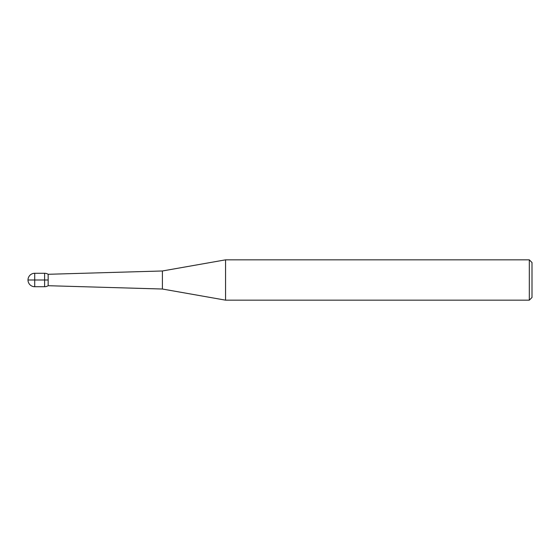 <?xml version="1.0" encoding="UTF-8"?>
<svg xmlns="http://www.w3.org/2000/svg" width="560" height="560" viewBox="0 0 560 560"><rect width="100%" height="100%" fill="white"/><g stroke="black" fill="none" stroke-linecap="round" stroke-linejoin="round"><path stroke-width="0.84" d="M225.561 280L225.561 300.16L529.312 300.16L529.312 259.84L225.561 259.84L225.561 280M529.312 259.84L532 262.528L532 297.472L529.312 300.16M44.618 286.72L44.618 273.28L34.72 273.28L34.72 286.72L44.618 286.72A6.72 6.72 0 0 0 48.16 285.712L48.16 274.288L162.4 270.977L225.561 259.84M44.618 273.28A6.72 6.72 0 0 1 48.16 274.288L48.16 285.712L162.4 289.023L162.4 270.977M34.72 273.28A6.72 6.72 0 0 0 28 280L48.16 280M162.4 289.023L225.561 300.16M28 280A6.72 6.72 0 0 0 34.72 286.72"/></g></svg>
